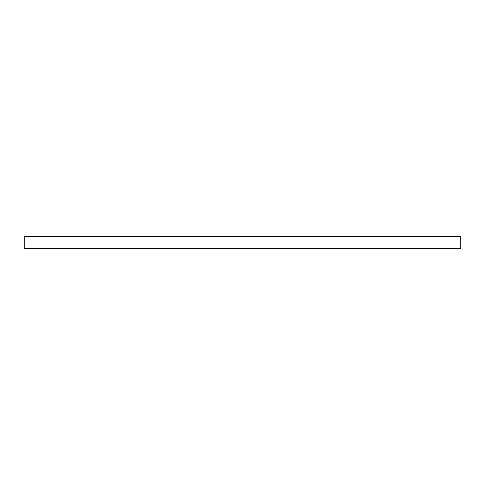 <?xml version="1.0" encoding="UTF-8"?>
<svg xmlns="http://www.w3.org/2000/svg" width="485" height="485" viewBox="0 0 485 485"><rect width="100%" height="100%" fill="white"/><g stroke="black" fill="none" stroke-linecap="round" stroke-linejoin="round"><path stroke-width="0.36" stroke-dasharray="2.42 1.82" d="M460.75 247.726L460.75 237.274L460.75 247.726L24.25 247.726L24.25 237.274L24.25 247.726M460.75 237.274L24.25 237.274M460.75 248.302L460.75 236.698M24.25 248.302L24.25 236.698"/><path stroke-width="0.73" d="M460.75 236.698L460.75 248.302L24.25 248.302L24.25 236.698L460.75 236.698"/></g></svg>
